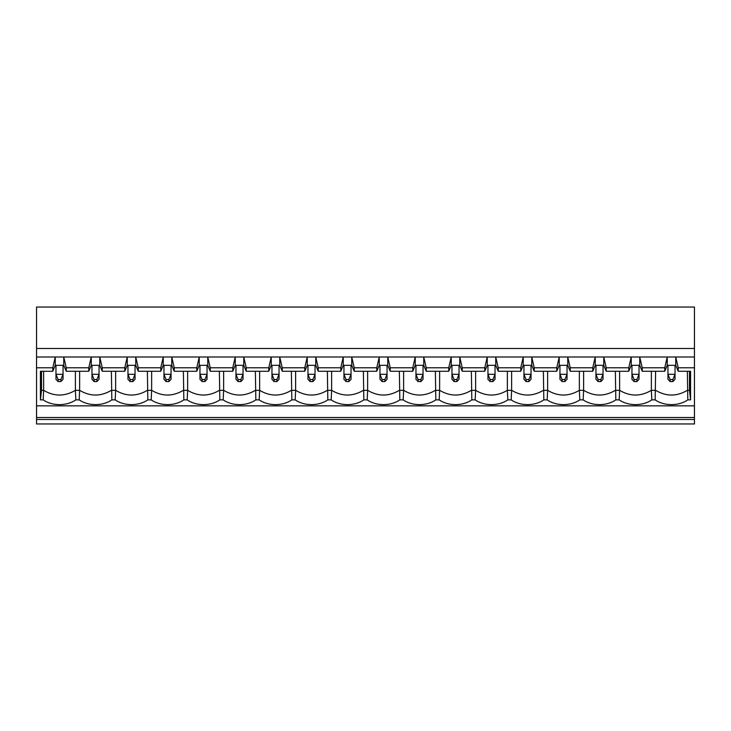<?xml version="1.0" encoding="UTF-8"?>
<svg xmlns="http://www.w3.org/2000/svg" width="731" height="731" viewBox="0 0 731 731"><rect width="100%" height="100%" fill="white"/><g stroke="black" fill="none" stroke-linecap="round" stroke-linejoin="round"><path stroke-width="1.1" d="M58.096 379.544L58.096 381.555L55.967 379.298L55.967 374.29L63.049 374.29L63.049 379.298L60.929 381.555L60.929 379.544L58.096 379.544L55.967 374.29L55.967 365.317M60.929 379.544L63.049 374.29L63.049 365.317M58.096 381.555L60.929 381.555M94.089 379.544L94.089 381.555L91.969 379.298L91.969 374.29L99.05 374.29L99.05 379.298L96.921 381.555L96.921 379.544L94.089 379.544L91.969 374.29L91.969 365.317M96.921 379.544L99.05 374.29L99.05 365.317M94.089 381.555L96.921 381.555M130.091 379.544L130.091 381.555L127.962 379.298L127.962 374.29L135.052 374.29L135.052 379.298L132.923 381.555L132.923 379.544L130.091 379.544L127.962 374.29L127.962 365.317M132.923 379.544L135.052 374.29L135.052 365.317M130.091 381.555L132.923 381.555M166.092 379.544L166.092 381.555L163.963 379.298L163.963 374.29L171.054 374.29L171.054 379.298L168.925 381.555L168.925 379.544L166.092 379.544L163.963 374.29L163.963 365.317M168.925 379.544L171.054 374.29L171.054 365.317M166.092 381.555L168.925 381.555M202.085 379.544L202.085 381.555L199.965 379.298L199.965 374.29L207.047 374.29L207.047 379.298L204.927 381.555L204.927 379.544L202.085 379.544L199.965 374.29L199.965 365.317M204.927 379.544L207.047 374.29L207.047 365.317M202.085 381.555L204.927 381.555M238.087 379.544L238.087 381.555L235.958 379.298L235.958 374.29L243.048 374.29L243.048 379.298L240.919 381.555L240.919 379.544L238.087 379.544L235.958 374.29L235.958 365.317M240.919 379.544L243.048 374.29L243.048 365.317M238.087 381.555L240.919 381.555M274.088 379.544L274.088 381.555L271.959 379.298L271.959 374.29L279.05 374.29L279.05 379.298L276.921 381.555L276.921 379.544L274.088 379.544L271.959 374.29L271.959 365.317M276.921 379.544L279.05 374.29L279.05 365.317M274.088 381.555L276.921 381.555M310.081 379.544L310.081 381.555L307.961 379.298L307.961 374.29L315.043 374.29L315.043 379.298L312.923 381.555L312.923 379.544L310.081 379.544L307.961 374.29L307.961 365.317M312.923 379.544L315.043 374.29L315.043 365.317M310.081 381.555L312.923 381.555M346.083 379.544L346.083 381.555L343.954 379.298L343.954 374.29L351.044 374.29L351.044 379.298L348.915 381.555L348.915 379.544L346.083 379.544L343.954 374.29L343.954 365.317M348.915 379.544L351.044 374.29L351.044 365.317M346.083 381.555L348.915 381.555M382.085 379.544L382.085 381.555L379.956 379.298L379.956 374.29L387.046 374.29L387.046 379.298L384.917 381.555L384.917 379.544L382.085 379.544L379.956 374.29L379.956 365.317M384.917 379.544L387.046 374.29L387.046 365.317M382.085 381.555L384.917 381.555M418.077 379.544L418.077 381.555L415.957 379.298L415.957 374.29L423.039 374.29L423.039 379.298L420.919 381.555L420.919 379.544L418.077 379.544L415.957 374.29L415.957 365.317M420.919 379.544L423.039 374.29L423.039 365.317M418.077 381.555L420.919 381.555M454.079 379.544L454.079 381.555L451.95 379.298L451.95 374.29L459.041 374.29L459.041 379.298L456.912 381.555L456.912 379.544L454.079 379.544L451.95 374.29L451.95 365.317M456.912 379.544L459.041 374.29L459.041 365.317M454.079 381.555L456.912 381.555M490.081 379.544L490.081 381.555L487.952 379.298L487.952 374.29L495.042 374.29L495.042 379.298L492.913 381.555L492.913 379.544L490.081 379.544L487.952 374.29L487.952 365.317M492.913 379.544L495.042 374.29L495.042 365.317M490.081 381.555L492.913 381.555M526.073 379.544L526.073 381.555L523.953 379.298L523.953 374.29L531.035 374.29L531.035 379.298L528.915 381.555L528.915 379.544L526.073 379.544L523.953 374.29L523.953 365.317M528.915 379.544L531.035 374.29L531.035 365.317M526.073 381.555L528.915 381.555M562.075 379.544L562.075 381.555L559.946 379.298L559.946 374.29L567.037 374.29L567.037 379.298L564.908 381.555L564.908 379.544L562.075 379.544L559.946 374.29L559.946 365.317M564.908 379.544L567.037 374.29L567.037 365.317M562.075 381.555L564.908 381.555M598.077 379.544L598.077 381.555L595.948 379.298L595.948 374.29L603.038 374.29L603.038 379.298L600.909 381.555L600.909 379.544L598.077 379.544L595.948 374.29L595.948 365.317M600.909 379.544L603.038 374.29L603.038 365.317M598.077 381.555L600.909 381.555M634.079 379.544L634.079 381.555L631.949 379.298L631.949 374.29L639.031 374.29L639.031 379.298L636.911 381.555L636.911 379.544L634.079 379.544L631.949 374.29L631.949 365.317M636.911 379.544L639.031 374.29L639.031 365.317M634.079 381.555L636.911 381.555M670.071 379.544L670.071 381.555L667.951 379.298L667.951 374.29L675.033 374.29L675.033 379.298L672.904 381.555L672.904 379.544L670.071 379.544L667.951 374.29L667.951 365.317M672.904 379.544L675.033 374.29L675.033 365.317M670.071 381.555L672.904 381.555M52.778 371.266L55.254 365.317L63.761 365.317L66.238 371.266L88.78 371.266L91.256 365.317L99.763 365.317L102.239 371.266L124.773 371.266L127.258 365.317L135.756 365.317L138.241 371.266L160.774 371.266L163.251 365.317L171.758 365.317L174.243 371.266L196.776 371.266L199.252 365.317L207.759 365.317L210.236 371.266L232.769 371.266L235.254 365.317L243.752 365.317L246.237 371.266L268.77 371.266L271.247 365.317L279.754 365.317L282.239 371.266L304.772 371.266L307.248 365.317L315.755 365.317L318.232 371.266L340.765 371.266L343.25 365.317L351.748 365.317L354.233 371.266L376.767 371.266L379.252 365.317L387.75 365.317L390.235 371.266L412.768 371.266L415.245 365.317L423.752 365.317L426.228 371.266L448.761 371.266L451.246 365.317L459.753 365.317L462.23 371.266L484.763 371.266L487.248 365.317L495.746 365.317L498.231 371.266L520.764 371.266L523.241 365.317L531.748 365.317L534.224 371.266L556.757 371.266L559.242 365.317L567.749 365.317L570.226 371.266L592.759 371.266L595.244 365.317L603.742 365.317L606.227 371.266L628.761 371.266L631.237 365.317L639.744 365.317L642.22 371.266L664.762 371.266L667.239 365.317L675.746 365.317L678.222 371.266L690.576 371.266L690.576 399.857L687.816 399.857A23.164 16.384 0 0 1 655.159 399.857L651.814 399.857A23.164 16.384 0 0 1 619.166 399.857L615.822 399.857A23.164 16.384 0 0 1 583.164 399.857L579.82 399.857A23.164 16.384 0 0 1 547.163 399.857L543.818 399.857A23.164 16.384 0 0 1 511.17 399.857L507.826 399.857A23.164 16.384 0 0 1 475.168 399.857L471.824 399.857A23.164 16.384 0 0 1 439.167 399.857L435.822 399.857A23.164 16.384 0 0 1 403.174 399.857L399.83 399.857A23.164 16.384 0 0 1 367.172 399.857L363.828 399.857A23.164 16.384 0 0 1 331.17 399.857L327.826 399.857A23.164 16.384 0 0 1 295.178 399.857L291.833 399.857A23.164 16.384 0 0 1 259.176 399.857L255.832 399.857A23.164 16.384 0 0 1 223.174 399.857L219.83 399.857A23.164 16.384 0 0 1 187.182 399.857L183.837 399.857A23.164 16.384 0 0 1 151.18 399.857L147.836 399.857A23.164 16.384 0 0 1 115.178 399.857L111.834 399.857A23.164 16.384 0 0 1 79.186 399.857L75.841 399.857A23.164 16.384 0 0 1 43.184 399.857L40.424 399.857L40.424 371.266L52.778 371.266L52.778 367.775L36.55 367.775L36.55 423.962L694.45 423.962L694.45 419.475L36.55 419.475M694.45 348.477L36.55 348.477L36.55 307.038L694.45 307.038L694.45 405.851L36.55 405.851M694.45 367.775L678.222 367.775L678.222 371.266M651.367 371.266L651.367 390.317L655.616 390.317C666.197 396.613 676.778 396.613 687.359 390.317L689.488 390.317L689.488 371.266M689.488 390.317L690.576 399.857M655.616 371.266L655.159 399.857M687.359 371.266L687.816 399.857M619.614 371.266L619.614 390.317C630.204 396.613 640.785 396.613 651.367 390.317L651.814 399.857M583.621 371.266L583.621 390.317C594.202 396.613 604.784 396.613 615.365 390.317L619.614 390.317L619.166 399.857M664.762 371.266L664.762 367.775L642.22 367.775L639.744 357.002L567.749 357.002L570.226 367.775L592.759 367.775L595.244 357.002L595.244 365.317M664.762 367.775L667.239 357.002L639.744 357.002L639.744 365.317M592.759 371.266L592.759 367.775M603.742 365.317L603.742 357.002L606.227 367.775L606.227 371.266M615.365 371.266L615.822 399.857M579.363 371.266L579.363 390.317L583.621 390.317L583.164 399.857M547.62 371.266L547.62 390.317C558.201 396.613 568.782 396.613 579.363 390.317L579.82 399.857M511.618 371.266L511.618 390.317C522.208 396.613 532.789 396.613 543.371 390.317L547.62 390.317L547.163 399.857M520.764 371.266L520.764 367.775L523.241 357.002L36.55 357.002L36.55 367.775M523.241 365.317L523.241 357.002L531.748 357.002L534.224 367.775L534.224 371.266M531.748 365.317L531.748 357.002L559.242 357.002L559.242 365.317M543.371 371.266L543.818 399.857M507.369 371.266L507.369 390.317L511.618 390.317L511.17 399.857M628.761 371.266L628.761 367.775L606.227 367.775M628.761 367.775L631.237 357.002L631.237 365.317M570.226 371.266L570.226 367.775M75.384 371.266L75.384 390.317L79.633 390.317L79.186 399.857M43.641 371.266L43.641 390.317C54.222 396.613 64.803 396.613 75.384 390.317L75.841 399.857M43.184 399.857L43.641 390.317L41.512 390.317L41.512 371.266M556.757 371.266L556.757 367.775L559.242 357.002L567.749 357.002L567.749 365.317M642.22 371.266L642.22 367.775M694.45 357.002L675.746 357.002L678.222 367.775M675.746 365.317L675.746 357.002L667.239 357.002L667.239 365.317M484.763 371.266L484.763 367.775L487.248 357.002L487.248 365.317M495.746 365.317L495.746 357.002L498.231 367.775L498.231 371.266M475.625 371.266L475.625 390.317C486.206 396.613 496.788 396.613 507.369 390.317L507.826 399.857M448.761 371.266L448.761 367.775L451.246 357.002L451.246 365.317M459.753 365.317L459.753 357.002L462.23 367.775L462.23 371.266M439.623 371.266L439.623 390.317C450.205 396.613 460.786 396.613 471.367 390.317L475.625 390.317L475.168 399.857M471.367 371.266L471.824 399.857M412.768 371.266L412.768 367.775L415.245 357.002L415.245 365.317M423.752 365.317L423.752 357.002L426.228 367.775L426.228 371.266M403.622 371.266L403.622 390.317C414.203 396.613 424.793 396.613 435.374 390.317L439.623 390.317L439.167 399.857M435.374 371.266L435.822 399.857M376.767 371.266L376.767 367.775L379.252 357.002L379.252 365.317M387.75 365.317L387.75 357.002L390.235 367.775L390.235 371.266M367.629 371.266L367.629 390.317C378.21 396.613 388.791 396.613 399.373 390.317L403.622 390.317L403.174 399.857M399.373 371.266L399.83 399.857M340.765 371.266L340.765 367.775L343.25 357.002L343.25 365.317M351.748 365.317L351.748 357.002L354.233 367.775L354.233 371.266M331.627 371.266L331.627 390.317C342.209 396.613 352.79 396.613 363.371 390.317L367.629 390.317L367.172 399.857M363.371 371.266L363.828 399.857M304.772 371.266L304.772 367.775L307.248 357.002L307.248 365.317M315.755 365.317L315.755 357.002L318.232 367.775L318.232 371.266M295.626 371.266L295.626 390.317C306.207 396.613 316.797 396.613 327.378 390.317L331.627 390.317L331.17 399.857M327.378 371.266L327.826 399.857M268.77 371.266L268.77 367.775L271.247 357.002L271.247 365.317M279.754 365.317L279.754 357.002L282.239 367.775L282.239 371.266M259.633 371.266L259.633 390.317C270.214 396.613 280.795 396.613 291.377 390.317L295.626 390.317L295.178 399.857M291.377 371.266L291.833 399.857M232.769 371.266L232.769 367.775L235.254 357.002L235.254 365.317M243.752 365.317L243.752 357.002L246.237 367.775L246.237 371.266M223.631 371.266L223.631 390.317C234.212 396.613 244.794 396.613 255.375 390.317L259.633 390.317L259.176 399.857M255.375 371.266L255.832 399.857M196.776 371.266L196.776 367.775L199.252 357.002L199.252 365.317M207.759 365.317L207.759 357.002L210.236 367.775L210.236 371.266M187.629 371.266L187.629 390.317C198.211 396.613 208.792 396.613 219.382 390.317L223.631 390.317L223.174 399.857M219.382 371.266L219.83 399.857M160.774 371.266L160.774 367.775L163.251 357.002L163.251 365.317M171.758 365.317L171.758 357.002L174.243 367.775L174.243 371.266M151.637 371.266L151.637 390.317C162.218 396.613 172.799 396.613 183.38 390.317L187.629 390.317L187.182 399.857M183.38 371.266L183.837 399.857M124.773 371.266L124.773 367.775L127.258 357.002L127.258 365.317M135.756 365.317L135.756 357.002L138.241 367.775L138.241 371.266M115.635 371.266L115.635 390.317C126.216 396.613 136.798 396.613 147.379 390.317L151.637 390.317L151.18 399.857M147.379 371.266L147.836 399.857M88.78 371.266L88.78 367.775L91.256 357.002L91.256 365.317M99.763 365.317L99.763 357.002L102.239 367.775L102.239 371.266M79.633 371.266L79.633 390.317C90.215 396.613 100.796 396.613 111.386 390.317L115.635 390.317L115.178 399.857M111.386 371.266L111.834 399.857M55.254 365.317L55.254 357.002L52.778 367.775M63.761 365.317L63.761 357.002L66.238 367.775L66.238 371.266M36.55 348.477L36.55 357.002M694.45 405.851L694.45 419.475M694.45 417.502L36.55 417.502M88.78 367.775L66.238 367.775M41.512 390.317L40.424 399.857M124.773 367.775L102.239 367.775M160.774 367.775L138.241 367.775M196.776 367.775L174.243 367.775M232.769 367.775L210.236 367.775M268.77 367.775L246.237 367.775M304.772 367.775L282.239 367.775M340.765 367.775L318.232 367.775M376.767 367.775L354.233 367.775M412.768 367.775L390.235 367.775M448.761 367.775L426.228 367.775M484.763 367.775L462.23 367.775M520.764 367.775L498.231 367.775M556.757 367.775L534.224 367.775"/></g></svg>
